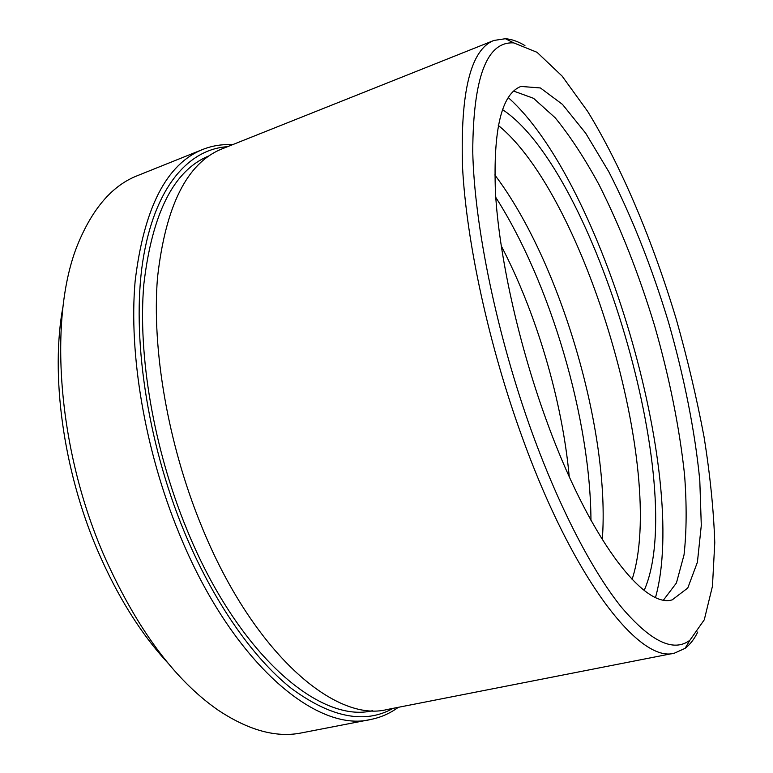 <?xml version="1.0" encoding="UTF-8"?>
<svg xmlns="http://www.w3.org/2000/svg" width="773" height="773" viewBox="0 0 773 773"><rect width="100%" height="100%" fill="white"/><g stroke="black" fill="none" stroke-linecap="round" stroke-linejoin="round"><path stroke-width="1.16" d="M501.194 245.795C536.539 313.452 562.242 400.646 569.237 476.661M495.764 197.337C550.463 283.044 590.427 418.637 590.959 520.316M494.788 174.93C560.154 261.09 610.477 431.827 602.293 539.68M498.276 125.39C585.403 195.994 666.993 472.825 632.092 579.392M502.489 109.602C595.084 170.611 688.907 488.903 644.189 590.379M508.238 97.582C602.119 180.95 689.197 476.4 655.543 597.355M513.61 91.059L533.563 98.326L555.207 117.805C570.068 136.009 584.697 158.359 599.114 184.844C620.506 227.417 639.029 274.473 654.683 326.013C669.486 377.813 679.448 427.392 684.559 474.757C686.82 504.827 686.637 531.544 684.028 554.898L676.414 582.997L663.592 599.925M545.294 417.265C517.813 340.98 499.049 254.916 495.454 192.429C493.087 129.313 501.571 93.977 520.905 86.431L540.385 87.948L562.473 104.394L585.683 133.198L608.786 171.732C631.696 216.45 651.581 266.521 668.432 321.964C684.105 376.77 695.043 431.45 699.797 480.526L701.295 525.427L697.41 562.213L687.777 588.011L672.23 599.848C643.822 609.066 588.205 537.448 545.294 417.265M532.23 433.035C497 335.984 474.293 225.542 472.738 151.363C473.182 77.261 486.884 41.114 513.842 42.921L537.042 52.313L562.097 76.073L587.644 111.389C621.589 166.62 652.837 241.35 676.385 319.616C687.497 359.02 696.695 397.998 703.99 436.571C710.058 474.409 713.653 509.784 714.774 542.694L712.455 586.214L704.29 619.772L689.893 640.247C673.486 652.644 650.615 641.571 621.289 607.037C592.553 571.295 559.7 508.557 532.23 433.035M697.787 631.985C694.28 639.145 690.038 644.605 685.081 648.363L674.462 653.137C640.575 663.678 574.165 581.132 522.374 437.721C489.019 346.13 466.467 242.142 462.544 167.229C460.215 91.803 470.66 49.54 493.879 40.457L505.397 38.718C511.6 39.181 518.123 41.471 524.944 45.578M674.462 653.137L387.196 709.498C335.192 723.026 252.597 652.692 201.154 525.157C167.838 443.625 151.711 349 157.479 277.903C165.528 205.869 187.027 162.871 221.967 148.909L493.879 40.457M372.586 710.677C320.061 723.915 237.514 654.431 186.544 528.684C153.518 448.243 137.758 354.836 143.817 284.387C152.165 212.981 173.906 170.137 209.048 155.837M393.022 708.358C364.982 724.272 331.115 717.634 291.411 688.453C252.877 657.987 212.933 601.191 183.858 530.771C146.715 440.571 131.545 334.941 142.763 261.448C154.117 187.829 188.274 149.121 227.484 146.706M398.308 707.324C389.998 713.402 380.818 717.46 370.76 719.47C316.737 733.316 231.571 662.413 178.969 533.012C144.86 450.195 128.695 353.899 135.111 281.42C143.913 207.995 166.466 164.002 202.748 149.45C212.295 145.682 222.209 144.107 232.489 144.715M370.76 719.47L301.605 732.881C276.299 738.06 248.239 730.321 217.435 709.672C173.558 678.878 135.478 626.855 103.196 553.584C55.84 443.944 48.38 311.239 79.252 240.838C93.929 206.778 113.312 185.056 137.381 175.684L202.748 149.45M168.292 663.437C140.928 634.034 117.293 596.205 97.388 549.951C62.971 469.598 50.351 373.948 63.038 306.33M513.842 42.921L505.397 38.718M689.893 640.247L685.081 648.363"/></g></svg>
